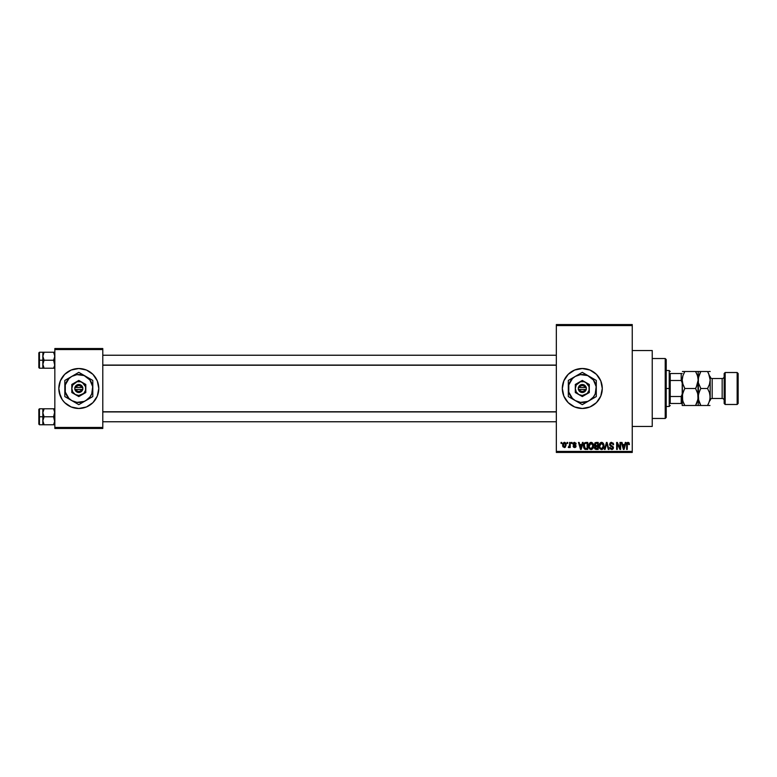 <?xml version="1.0" encoding="UTF-8"?>
<svg xmlns="http://www.w3.org/2000/svg" width="777" height="777" viewBox="0 0 777 777"><rect width="100%" height="100%" fill="white"/><g stroke="black" fill="none" stroke-linecap="round" stroke-linejoin="round"><path stroke-width="1.17" d="M598.543 376.864L598.921 377.399A19.979 19.979 0 0 0 562.703 392.385A19.979 19.979 0 0 0 582.303 408.479A19.979 19.979 0 0 1 562.325 388.5A19.979 19.979 0 0 1 582.303 368.521L589.957 370.037L596.435 374.368L600.767 380.856L602.282 388.5L600.767 396.144L596.435 402.632L589.957 406.963L582.303 408.479L574.659 406.963L568.181 402.632L563.849 396.144L562.325 388.5L563.849 380.856L568.181 374.368L574.659 370.037L582.303 368.521A19.979 19.979 0 0 1 602.282 388.5A19.979 19.979 0 0 1 582.303 408.479A19.979 19.979 0 0 0 598.912 399.601M573.212 444.803L573.135 443.376L573.96 442.463L575.874 443.094L576.126 443.988L574.727 443.094L573.688 443.706L575.922 445.58L575.427 447.406L573.552 447.222L573.135 446.173L574.582 446.892L575.407 446.28L573.232 444.842M632.255 426.466L652.233 426.466L652.233 350.534L632.255 350.534L652.233 350.534L652.233 426.466L632.255 426.466M60.353 396.153A19.979 19.979 0 0 0 78.798 408.479A19.979 19.979 0 0 1 58.829 388.5A19.979 19.979 0 0 1 78.807 368.521A19.979 19.979 0 0 0 60.353 380.847M60.344 380.856A19.979 19.979 0 0 0 60.344 396.144L58.829 388.5L60.353 380.856L64.685 374.368L71.163 370.037L78.807 368.521L86.461 370.037L92.939 374.368L97.271 380.856L98.786 388.5L97.271 396.144L92.939 402.632L86.461 406.963L78.807 408.479L71.163 406.963L64.685 402.632L62.199 399.601L59.217 392.395M556.332 325.563L556.332 451.437L632.255 451.437L632.255 325.563L556.332 325.563L556.332 324.563L632.255 324.563L632.255 325.563L632.255 324.563L556.332 324.563L556.332 452.437L632.255 452.437L632.255 325.563L556.332 325.563M567.045 443.444L567.045 442.443L567.686 442.443L567.686 443.444L567.045 443.444L567.686 443.444L567.686 442.443L567.045 442.443L567.686 442.443L567.686 443.444L567.045 443.444L567.045 442.443L567.045 443.444M569.531 446.862L568.23 447.348L569.473 446.124L569.59 442.443L570.231 442.443L570.231 447.533L569.59 447.533L569.59 446.717L568.987 447.601L568.23 447.348L569.59 445.085L568.23 447.348L568.832 447.62L569.59 446.717L569.59 447.533L570.231 447.533L570.231 442.443L569.59 442.443L570.231 442.443L570.231 447.533L569.59 447.533M571.406 443.444L571.406 442.443L572.047 442.443L572.047 443.444L571.406 443.444L572.047 443.444L572.047 442.443L571.406 442.443L572.047 442.443L572.047 443.444L571.406 443.444L571.406 442.443L571.406 443.444M582.459 442.443L581.905 444.531L582.459 442.443L583.119 442.443L581.186 449.436L580.516 449.436L578.496 442.443L579.156 442.443L579.71 444.531L581.905 444.531L579.71 444.531L579.156 442.443L578.496 442.443L580.516 449.436L581.186 449.436L583.119 442.443L582.459 442.443L583.119 442.443L581.186 449.436L580.516 449.436L578.496 442.443L579.156 442.443M591.112 442.356L592.598 443.007L593.424 444.609L592.909 448.504L590.811 449.504L588.908 447.639L588.995 444.007L591.112 442.356L589.296 443.424L588.665 445.94C588.558 447.873 589.374 449.077 591.112 449.533C592.89 449.057 593.706 447.834 593.57 445.852L592.938 443.453L591.656 442.424M601.563 442.356L603.049 443.007L603.875 444.609L603.36 448.504L601.252 449.504L599.349 447.639L599.436 444.007L601.563 442.356L599.737 443.424L599.106 445.94C598.999 447.873 599.815 449.077 601.553 449.533C603.331 449.057 604.147 447.834 604.011 445.852L603.389 443.453L601.563 442.356M628.069 442.356L629.117 442.939L629.438 444.531L628.807 444.629L628.263 443.211L627.389 443.589L627.262 449.436L626.621 449.436L626.845 443.162L628.069 442.356L626.621 444.697L626.621 449.436L627.262 449.436L627.35 443.696L628.039 443.172L628.807 444.629L629.438 444.531L629.059 442.851L628.069 442.356M625.32 442.443L624.776 444.531L625.32 442.443L625.99 442.443L624.057 449.436L623.387 449.436L621.357 442.443L622.027 442.443L622.571 444.531L624.776 444.531L622.571 444.531L622.027 442.443L621.357 442.443L623.387 449.436L624.057 449.436L625.99 442.443L625.32 442.443L625.99 442.443L624.057 449.436L623.387 449.436L621.357 442.443L622.027 442.443M619.997 442.443L619.997 448.047L619.997 442.443L620.629 442.443L620.629 449.436L619.949 449.436L617.268 443.832L617.268 449.436L616.637 449.436L616.637 442.443L617.317 442.443L619.997 448.047L617.317 442.443L616.637 442.443L616.637 449.436L617.268 449.436L617.268 443.832L619.949 449.436L620.629 449.436L620.629 442.443L619.997 442.443L620.629 442.443L620.629 449.436L619.949 449.436M609.547 444.386L610.751 442.482L613.102 443.055L613.636 444.716L611.79 443.201L610.188 444.25L610.479 445.143L613.344 446.93L612.703 449.232L610.227 448.921L609.731 447.445L611.742 448.708L612.81 447.406L610.091 445.765L609.547 444.386L610.518 446.047L612.626 446.882L612.82 447.591L611.625 448.708L609.731 447.445L611.645 449.533L613.461 447.61L610.188 444.366L611.48 443.172L613.636 444.716L611.528 442.356L609.547 444.386M606.652 443.813L605.098 449.436L604.438 449.436L606.429 442.443L607.051 442.443L608.935 449.436L608.284 449.436L606.779 443.259L605.098 449.436L604.438 449.436L605.098 449.436L606.779 443.259L608.284 449.436L608.935 449.436L607.051 442.443L606.429 442.443L607.051 442.443L608.935 449.436L608.284 449.436L607.031 444.366M594.308 444.755L595.065 442.715L598.203 442.443L598.203 449.436L594.949 448.97L594.483 447.474L595.163 446.212L594.298 444.502L595.163 446.212L594.473 447.678L596.221 449.436L598.203 449.436L598.203 442.443L596.231 442.443L598.203 442.443L598.203 449.436L596.221 449.436M583.974 443.57L585.887 442.443C584.119 442.812 583.323 443.988 583.488 445.979L584.479 442.89L587.752 442.443L587.752 449.436L584.547 449.077L583.488 446.221L584.964 449.31L587.752 449.436L587.752 442.443L585.887 442.443L587.752 442.443L587.752 449.436M562.597 445.046L562.937 443.288L564.257 442.356L565.539 442.9L566.142 444.988L565.209 447.377L563.072 446.921L562.597 445.046L564.374 447.62L566.142 444.988L564.374 442.356L562.597 445.036M561.052 443.444L561.052 442.443L561.693 442.443L561.693 443.444L561.052 443.444L561.693 443.444L561.693 442.443L561.052 442.443L561.693 442.443L561.693 443.444L561.052 443.444L561.052 442.443L561.052 443.444M54.837 348.543L102.787 348.543L102.787 349.543L54.837 349.543L54.837 427.457L102.787 427.457L102.787 348.543L54.837 348.543L54.837 349.543L54.837 348.543M54.837 428.457L102.787 428.457L102.787 349.543L54.837 349.543L54.837 428.457L54.837 427.457L102.787 427.457L102.787 428.457L54.837 428.457M89.899 371.882A19.979 19.979 0 0 0 78.817 368.521A19.979 19.979 0 0 1 98.786 388.5A19.979 19.979 0 0 1 78.807 408.479A19.979 19.979 0 0 0 89.899 405.118M89.918 405.108A19.979 19.979 0 0 0 97.271 396.153M97.271 396.144A19.979 19.979 0 0 0 97.271 380.856L98.407 384.605M97.271 380.847A19.979 19.979 0 0 0 89.918 371.892M556.332 452.437L556.332 451.437L632.255 451.437L632.255 452.437L556.332 452.437M598.921 399.592A19.979 19.979 0 0 0 598.921 377.408M596.435 402.632L597.047 401.991M600.767 380.856L600.504 380.254M563.849 380.856L562.713 384.605M629.438 444.531L628.797 444.395M628.807 444.629L628.039 443.172L627.262 444.638M628.146 443.181L627.389 443.589M628.039 443.172L627.35 443.696L628.098 443.172M627.262 449.436L626.621 449.436L626.631 444.502M626.631 444.298L626.854 443.162M627.049 442.822L627.865 442.366M623.97 447.387L624.562 445.357L622.785 445.357L623.416 447.63L622.785 445.357L624.562 445.357L623.678 448.708L623.319 447.27L623.678 448.708L623.882 447.717M617.268 449.436L616.637 449.436L616.637 442.443L617.317 442.443M613.422 443.599L613.597 444.211M613.636 444.716L613.004 444.803L612.597 443.648M612.091 443.298L611.237 443.191M610.207 444.133L610.314 444.92M610.693 445.299L611.557 445.629M613.461 447.61L613.344 448.348M613.335 448.368L612.975 448.989M612.509 449.339L611.645 449.533M609.741 447.639L610.401 447.61M611.111 448.62L611.858 448.698M611.625 448.708L612.82 447.591L612.577 446.824M612.81 447.756L611.616 446.416M609.858 443.23L611.13 442.385M606.429 442.443L604.438 449.436L606.429 442.443M606.779 443.259L606.905 443.813M603.651 443.958L603.952 445.007M603.991 446.474L603.914 447.076M602.709 449.174L601.864 449.504M599.621 448.271L599.164 446.843M599.184 444.949L599.436 444.007M599.261 444.541L599.572 443.706M600.504 442.647L601.272 442.375M601.854 442.375L602.369 442.521M601.427 448.708L602.447 448.436M600.417 448.193L601.291 448.688M600.067 447.659L601.553 448.708L600.009 447.542L599.747 445.959L600.009 447.542L599.747 445.959L601.563 443.172L600.097 444.153L599.747 445.959L599.951 444.483M601.447 443.181L602.408 443.434L601.563 443.172L603.379 445.843L603.049 447.698L603.379 445.843L601.67 448.708M603.36 445.386L602.583 443.58M603.175 444.493L602.738 443.735M595.872 449.417L594.735 448.688M594.59 448.368L594.483 447.853M594.473 447.678L595.163 446.212M595.046 446.153L594.483 445.493M596.027 442.453L594.298 444.502M595.561 443.346L597.562 443.259L595.561 443.346L596.212 443.259L594.929 444.493L595.065 443.822L596.309 445.716L594.929 444.493L595.483 443.385M596.367 446.532L595.114 447.562L597.562 448.62L597.562 446.532L595.706 446.6L595.114 447.562L595.706 446.6L597.562 446.532L597.562 448.62L595.114 447.562L596.173 448.62M595.706 446.6L595.133 447.814M597.562 443.259L597.562 445.716L596.309 445.716L597.562 445.716L597.562 443.259M596.046 445.707L594.929 444.493M593.094 443.725L593.424 444.609M593.56 446.163L593.074 448.242M591.948 449.349L591.423 449.504M589.762 449.019L590.413 449.407M589.481 448.727L589.141 448.203M588.694 445.289L588.791 444.638M590.073 442.637L590.831 442.375M588.772 447.134L589.364 448.572M590.976 448.708L592.006 448.436M589.966 448.193L590.85 448.688M589.617 447.659L591.103 448.708L589.568 447.542L589.296 445.959L589.568 447.542L589.296 445.959L591.122 443.172L589.908 443.764L589.296 445.959L589.51 444.483M591.006 443.181L591.967 443.434L591.122 443.172L592.929 445.843L592.598 447.698L592.929 445.843L591.229 448.708M592.909 445.386L592.142 443.58M592.734 444.493L592.297 443.735M585.975 449.436L585.469 449.417M583.954 448.329L583.498 446.474M583.76 447.863L583.585 447.222M584.197 446.969L585.091 448.484L587.121 448.62L585.091 448.484L584.285 444.57M585.605 443.288L584.372 444.279L584.129 446.338M587.121 443.259L587.121 448.62L587.121 443.259L585.975 443.259L587.121 443.259M584.285 447.387L585.994 448.62M584.605 443.822L585.848 443.269M581.099 447.387L581.691 445.357L581.099 447.387M580.642 447.989L579.924 445.357L580.866 448.378M579.924 445.357L581.691 445.357L579.924 445.357M576.126 443.988L574.582 442.356L573.047 443.997L575.407 446.28L574.582 446.892L573.135 446.173L574.611 447.62L576.039 446.173L573.679 443.871L574.533 443.084L576.126 443.988L574.533 443.084L573.679 443.871L575.038 444.823M574.63 443.084L575.495 444.085L574.533 443.084L573.679 443.871L574.465 444.609M573.679 443.871L574.533 443.084L573.766 444.23M576.019 446.454L575.796 447.047M573.164 446.357L573.834 446.396M573.766 446.076L574.582 446.892L575.407 446.28L574.659 445.629M574.388 446.882L575.407 446.28L574.475 445.561M575.407 446.28L574.582 446.892L575.203 445.852L575.398 446.348M574.116 445.444L573.465 445.134M573.067 443.686L573.436 442.832M569.59 446.717L568.832 447.62L569.59 446.717L568.832 447.62L568.23 447.348M568.521 446.658L569.473 446.124L569.59 442.443M568.871 446.717L569.473 446.124L568.958 446.707M564.481 442.356L565.015 442.492M565.792 443.269L566.074 444.104M562.937 443.288L562.665 444.123M562.781 443.638L563.004 443.152M562.674 445.911L562.801 446.396M563.791 443.298L563.558 446.406M563.442 446.202L564.384 446.892L565.501 444.988L564.384 446.892L565.403 445.901L565.297 443.774L564.199 443.094L565.491 444.677M564.228 446.882L563.238 444.988L564.51 443.094M596.212 443.259L595.716 443.308M584.372 444.279L584.139 445.561M563.247 444.687L563.247 445.299M565.462 445.6L565.501 444.988M565.141 443.512L564.656 443.133M665.219 358.527L666.219 359.528L666.219 417.472L665.219 418.473L652.233 418.473L665.219 418.473L665.219 358.527L652.233 358.527L665.219 358.527L665.219 418.473L666.219 417.472L666.219 359.528L665.219 358.527M42.939 413.82L42.842 416.773L44.085 416.773L42.842 412.772L44.085 408.78L53.594 408.78L54.74 411.723L53.594 416.773L44.085 416.773L42.939 413.82M42.842 418.327L42.842 416.773L38.85 416.773L38.85 424.164L38.85 409.382L38.85 416.773L39.452 416.773L39.452 408.78L39.452 416.773L42.842 416.773L42.842 412.772L42.842 420.765L44.085 416.773L53.594 416.773L54.837 420.765L53.594 424.766L44.085 424.766L42.842 420.765L42.842 424.766L44.085 424.766L43.191 424.766M54.837 424.766L53.594 424.766L54.74 424.766L53.594 424.766L54.749 421.804L53.594 424.766L54.74 424.766M42.929 421.765L44.085 424.766L42.929 421.765L44.085 424.766L53.594 424.766M54.487 408.78L53.594 408.78L54.837 408.78L53.594 408.78L54.837 412.772L53.594 416.773L54.749 421.765M44.085 408.78L43.191 410.722L44.085 408.78L42.842 408.78L44.085 408.78L42.842 408.78L44.085 408.78L42.939 411.742L44.085 408.78L53.594 408.78L54.487 410.712M42.842 412.772L42.842 408.78L42.842 412.772L43.191 410.722M42.939 421.824L42.842 415.209M42.842 413.714L42.842 412.334M42.842 421.212L42.842 419.833M39.452 416.773L39.452 424.766L39.452 416.773M42.842 420.765L44.085 416.773L42.842 416.773L42.842 424.766L39.452 424.766L38.85 424.164M556.332 411.936L102.787 411.936L556.332 411.936M102.787 365.064L556.332 365.064L102.787 365.064M670.221 373.514L670.221 380.507L670.221 373.514L681.206 373.514L670.221 373.514M670.221 388.5L670.221 380.507L670.221 396.493L670.221 388.5L669.22 388.5L670.221 388.5M666.219 370.522L669.22 370.522L669.22 388.5L669.22 370.522L670.221 371.513M666.219 388.5L669.22 388.5L666.219 388.5M670.221 403.486L670.221 396.493L670.221 403.486L682.206 403.486L681.206 403.486L681.206 396.493L670.221 396.493L681.206 396.493L681.206 403.486L670.221 403.486M666.219 406.478L669.22 406.478L669.22 388.5L669.22 406.478L670.221 405.487M682.206 373.514L681.206 373.514L681.206 380.507L682.206 382.935L681.206 380.507L681.206 373.514L682.206 373.514M670.221 380.507L681.206 380.507L670.221 380.507M682.206 394.065L681.206 396.493L682.206 394.065M54.749 355.235L53.594 352.234L54.487 354.166L53.594 352.234L54.837 352.234L53.594 352.234L54.837 356.235L53.594 360.227L54.837 360.227L53.594 360.227L54.749 365.258L53.594 368.22L54.487 366.278L53.594 368.22L44.085 368.22L42.939 365.277L42.842 360.227L38.85 360.227L38.85 367.618L38.85 352.836L39.452 368.22L39.452 360.227L42.842 360.227L42.842 364.228L44.085 360.227L42.842 356.235L44.085 352.234L43.191 354.166L44.085 352.234L42.842 352.234L53.594 352.234L42.939 352.234L44.085 352.234L42.842 356.235L42.842 368.22L54.487 368.22L53.594 368.22L54.487 366.278M44.046 368.152L42.842 364.228L44.085 360.227L53.594 360.227L44.085 360.227L42.939 357.284L42.939 352.234L42.842 356.235M54.487 354.166L54.749 357.265L53.594 360.227L54.749 365.258M54.837 368.22L53.594 368.22L54.837 368.22M42.842 364.666L42.842 363.286M42.842 357.167L42.842 355.788M42.842 352.234L39.452 352.234L39.452 360.227L39.452 352.234L38.85 352.836M42.842 364.228L42.842 368.22L39.452 368.22L38.85 367.618M54.749 411.742L54.487 410.722M53.594 368.22L54.487 366.288M44.085 352.234L43.191 354.166M44.085 368.22L43.191 366.278M725.164 372.513L724.164 373.514L724.164 403.486L725.164 404.487L725.164 372.513L725.164 404.487L737.15 404.487L738.15 403.486L738.15 373.514L737.15 372.513L737.15 404.487L737.15 372.513L725.164 372.513L737.15 372.513L738.15 373.514L738.15 403.486L737.15 404.487L725.164 404.487L724.164 403.486L724.164 373.514L725.164 372.513M712.179 378.506A2.001 2.001 0 0 1 710.178 376.515L710.178 400.505A2.001 2.001 0 0 1 712.179 398.494L722.163 398.494A2.001 2.001 0 0 1 724.164 400.485A2.001 2.001 0 0 0 722.163 398.494L722.163 378.506L712.179 378.506L712.179 398.494A2.001 2.001 0 0 0 710.178 400.485L710.178 376.495A2.001 2.001 0 0 0 712.179 378.506L722.163 378.506A2.001 2.001 0 0 0 724.164 376.515A2.001 2.001 0 0 1 722.163 378.506L722.163 398.494L712.179 398.494L712.179 378.506M682.662 376.573L682.206 380.011L682.934 375.65L684.838 371.513L695.561 371.513L697.455 375.621L698.193 380.011L697.455 384.372L695.561 388.5L684.838 388.5L682.944 384.392L682.206 380.011L682.643 383.372M682.4 394.765L682.206 396.989L682.934 392.628L684.838 388.5L695.561 388.5L697.455 392.608L698.193 396.989L697.455 401.35L695.561 405.487L684.838 405.487L682.944 401.379L682.206 396.989L682.206 405.487L698.193 405.487L695.561 405.487L697.999 399.223L697.756 393.628M699.756 405.487L698.193 405.487L698.193 396.989L698.193 405.487L695.561 405.487L696.619 403.457L695.561 405.487M682.944 405.487L684.838 405.487L683.702 403.312L684.838 405.487L682.206 405.487L682.391 394.794L684.119 389.811M682.643 400.349L682.206 380.011L682.934 375.65L684.838 371.513L683.779 373.543L684.838 371.513L682.4 371.513M695.561 388.5L696.619 386.48L695.561 388.5L697.707 393.473M684.838 388.5L682.682 383.527M696.279 387.189L698.193 380.011L698.193 371.513L697.455 371.513L698.193 371.513L698.193 380.011L698.921 375.65L700.815 371.513L698.377 371.513M697.999 382.235L697.999 399.193M697.756 376.651L698.377 382.226L698.377 377.807L700.815 371.513L699.756 373.543L700.815 371.513L707.565 371.513L708.605 373.543L707.546 371.513L709.44 375.621L710.178 380.011L709.45 384.372L707.546 388.5L709.44 392.608L710.178 396.989L709.45 401.35L707.546 405.487L709.993 405.487M697.999 371.513L695.561 371.513L696.687 373.688L695.561 371.513L684.838 371.513M682.653 376.602L682.4 377.797M697.707 376.476L696.619 373.543M700.815 405.487L708.605 405.487L700.815 405.487L699.688 403.292L700.815 405.487L698.193 405.487L700.815 405.487L698.387 399.223L698.377 377.797M696.619 371.513L695.561 371.513M682.692 400.524L683.779 403.457M682.206 380.011L682.206 396.989M698.64 393.57L698.193 396.989L698.921 392.628L700.815 388.5L698.669 383.527M698.678 400.534L698.377 394.794L700.106 389.811M700.815 388.5L707.546 388.5L700.815 388.5L698.63 383.372M699.766 371.513L698.921 371.513M708.605 371.513L710.178 371.513M708.614 373.543L710.178 380.011L709.45 384.372L707.546 388.5L709.44 392.608L710.178 396.989L709.984 394.774L709.993 399.193L708.546 403.584M709.731 400.398L710.178 396.989M709.984 382.235L710.178 380.011M708.265 387.189L707.546 388.5M698.63 400.349L699.756 403.457M707.546 405.487L708.605 403.457M709.722 400.427L709.984 399.203M698.649 393.56L698.377 394.774M708.605 405.487L709.44 405.487M707.546 371.513L700.815 371.513M585.13 389.5L579.477 389.5L580.574 390.948L582.303 391.501L584.032 390.948L585.13 389.5A3.001 3.001 0 0 1 579.477 389.5L578.438 389.5A3.992 3.992 0 0 0 586.179 389.5L585.13 389.5L586.179 389.5L585.644 390.695L582.964 392.443L579.37 391.219L578.311 389.5L578.311 387.5L579.856 385.343L582.303 384.508L585.236 385.78L586.305 387.5L586.305 389.5L579.477 389.5M585.8 382.439L589.296 384.46L582.303 380.429L575.31 384.46L582.303 380.429L575.31 384.46L575.31 392.54L575.31 384.46L575.31 392.54L582.303 396.571L575.31 392.54L582.303 396.571L589.296 392.54L582.303 396.571L589.296 392.54L589.296 388.5A6.993 6.993 0 0 1 578.807 394.561A6.993 6.993 0 0 1 578.807 382.439A6.993 6.993 0 0 1 589.296 388.5L589.296 384.46L584.119 381.75L580.497 381.75L576.252 385.003L575.31 388.5L576.252 391.997L578.807 394.561L582.303 395.493L587.247 393.444L589.063 390.307L589.063 386.693L585.8 382.439M589.296 400.611L583.974 403.69L589.296 400.611A13.986 13.986 0 0 1 568.317 388.5A13.986 13.986 0 0 1 589.296 376.389A13.986 13.986 0 0 1 596.289 388.5L596.289 390.598L596.289 388.5A13.986 13.986 0 0 1 589.296 400.611L593.405 397.018L595.231 393.852L596.173 386.674L593.405 379.982L587.655 375.582L580.477 374.631L575.31 376.389L572.416 378.613L568.793 384.877L568.793 392.123L572.416 398.387L575.31 400.611L580.477 402.369L587.655 401.418L596.289 396.571L591.122 399.563L596.289 396.571L596.289 380.429L582.303 372.348L587.47 375.33L582.303 372.348L568.317 380.429L573.484 377.437L568.317 380.429L568.317 396.571L568.317 390.608L568.317 396.571L582.303 404.652L577.136 401.67L582.303 404.652L591.112 399.572M589.296 376.389L585.712 374.31M591.112 377.428L596.289 380.429L596.289 386.392L596.289 380.429L591.132 377.447M575.31 376.389L571.726 378.457M575.31 400.611L577.126 401.66M585.712 402.69L586.431 402.263M568.317 388.5L568.317 394.648M596.289 388.5L596.289 382.352M596.289 394.658L596.289 396.571M596.289 392.016L596.289 392.657M595.25 397.173L592.9 398.533M592.909 398.523L591.132 399.553M581.264 404.05L577.146 401.67M571.726 398.543L572.445 398.96M569.356 379.827L571.697 378.477M568.317 382.342L568.317 380.429M568.317 384.984L568.317 384.353M582.303 372.348L585.683 374.3M578.904 374.31L578.175 374.737M592.161 378.04L592.89 378.457M571.212 379.982L570.192 381.507M593.395 397.018L594.415 395.493M579.477 387.5L585.13 387.5L584.032 386.052L582.303 385.499L580.574 386.052L579.477 387.5A3.001 3.001 0 0 1 585.13 387.5L586.179 387.5A3.992 3.992 0 0 0 578.438 387.5L585.13 387.5M586.305 389.5L586.305 387.5L586.179 389.5M578.438 389.5L578.311 387.5L578.311 389.5M81.634 389.5L75.981 389.5L77.078 390.948L78.807 391.501L80.536 390.948L81.634 389.5A3.001 3.001 0 0 1 75.981 389.5L74.942 389.5A3.992 3.992 0 0 0 82.683 389.5L81.634 389.5L82.683 389.5L82.148 390.695L79.468 392.443L75.874 391.219L74.815 389.5L74.815 387.5L76.36 385.343L78.807 384.508L81.74 385.78L82.809 387.5L82.809 389.5L75.981 389.5M82.304 382.439L85.8 384.46L78.807 380.429L71.814 384.46L78.807 380.429L71.814 384.46L71.814 392.54L71.814 384.46L71.814 392.54L78.807 396.571L71.814 392.54L78.807 396.571L85.8 392.54L78.807 396.571L85.8 392.54L85.8 388.5A6.993 6.993 0 0 1 75.311 394.561A6.993 6.993 0 0 1 75.311 382.439A6.993 6.993 0 0 1 85.8 388.5L85.8 384.46L80.623 381.75L77.001 381.75L72.756 385.003L71.814 388.5L72.756 391.997L75.311 394.561L78.807 395.493L83.751 393.444L85.567 390.307L85.567 386.693L82.304 382.439M85.8 400.611L80.478 403.69L85.8 400.611A13.986 13.986 0 0 1 64.821 388.5A13.986 13.986 0 0 1 85.8 376.389A13.986 13.986 0 0 1 92.793 388.5L92.793 390.598L92.793 388.5A13.986 13.986 0 0 1 85.8 400.611L89.909 397.018L91.735 393.852L92.677 386.674L89.909 379.982L84.159 375.582L76.981 374.631L71.814 376.389L68.92 378.613L65.297 384.877L65.297 392.123L68.92 398.387L71.814 400.611L76.981 402.369L84.159 401.418L92.793 396.571L87.626 399.563L92.793 396.571L92.793 380.429L78.807 372.348L83.974 375.33L78.807 372.348L64.821 380.429L69.988 377.437L64.821 380.429L64.821 396.571L64.821 390.608L64.821 396.571L78.807 404.652L73.64 401.67L78.807 404.652L87.616 399.572M85.8 376.389L82.216 374.31M87.616 377.428L92.793 380.429L92.793 386.392L92.793 380.429L87.636 377.447M71.814 376.389L68.23 378.457M71.814 400.611L73.63 401.66M82.216 402.69L82.935 402.263M64.821 388.5L64.821 394.648M92.793 388.5L92.793 382.352M92.793 394.658L92.793 396.571M92.793 392.016L92.793 392.657M91.754 397.173L89.404 398.533M89.413 398.523L87.636 399.553M77.768 404.05L73.65 401.67M68.23 398.543L68.949 398.96M65.86 379.827L68.201 378.477M64.821 382.342L64.821 380.429M64.821 384.984L64.821 384.353M78.807 372.348L82.187 374.3M75.408 374.31L74.679 374.737M88.665 378.04L89.394 378.457M67.716 379.982L66.696 381.507M89.899 397.018L90.919 395.493M75.981 387.5L81.634 387.5L80.536 386.052L78.807 385.499L77.078 386.052L75.981 387.5A3.001 3.001 0 0 1 81.634 387.5L82.683 387.5A3.992 3.992 0 0 0 74.942 387.5L81.634 387.5M82.809 389.5L82.809 387.5L82.683 389.5M74.942 389.5L74.815 387.5L74.815 389.5M42.842 408.78L39.452 408.78L38.85 409.382M102.787 421.765L556.332 421.765M102.787 411.781L556.332 411.781M556.332 355.235L102.787 355.235M556.332 365.219L102.787 365.219"/></g></svg>

